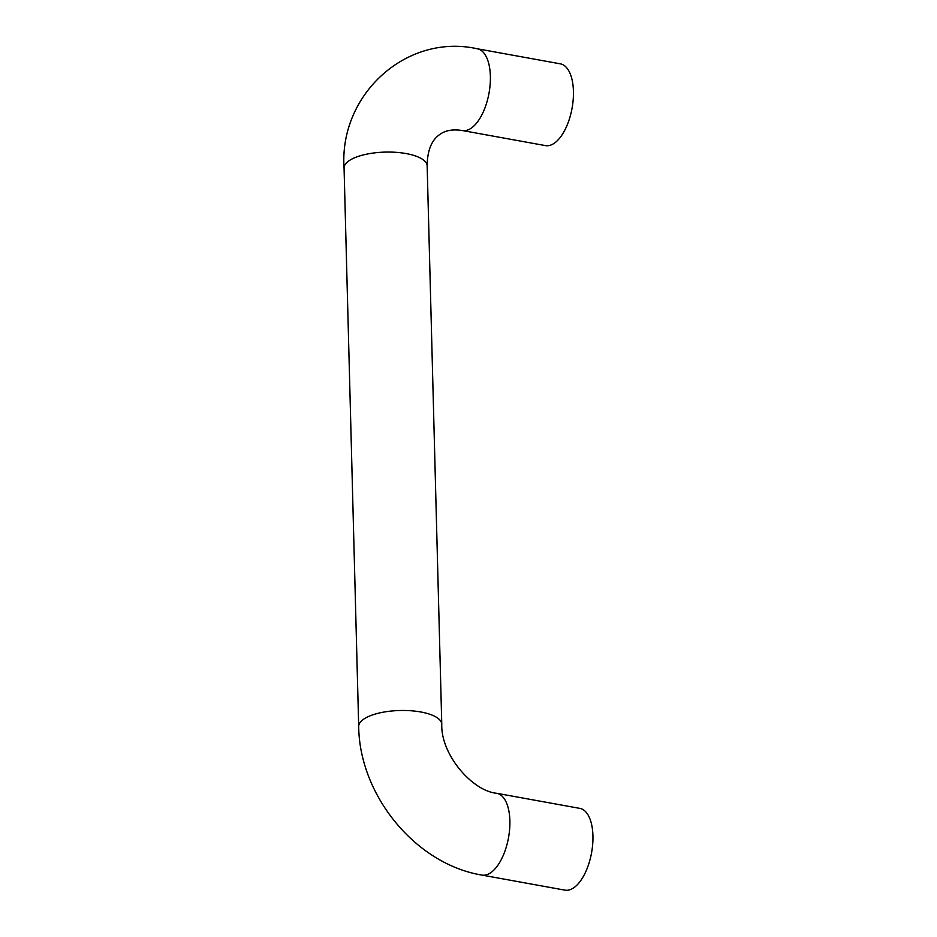 <?xml version="1.0" encoding="UTF-8"?>
<svg xmlns="http://www.w3.org/2000/svg" width="937" height="937" viewBox="0 0 937 937"><rect width="100%" height="100%" fill="white"/><g stroke="black" fill="none" stroke-linecap="round" stroke-linejoin="round"><path stroke-width="1.41" d="M462.421 130.548L545.475 145.61A41.556 19.501 -79.7 0 0 573.432 91.287A41.556 19.501 -79.7 0 0 560.303 63.833L477.261 48.771A41.556 19.501 100.3 0 1 490.379 76.225A41.556 19.501 100.3 0 1 462.421 130.548C453.203 129.119 445.871 130.266 440.449 134.026C435.365 137.329 427.377 144.802 427.155 165.919L441.772 724.324A41.556 14.91 178.5 0 0 420.783 711.979A41.556 14.91 178.5 0 0 379.18 713.034A41.556 14.91 178.5 0 0 358.695 726.491C359.41 795.326 415.559 864.148 481.923 875.088L564.976 890.15A41.556 19.501 100.3 0 0 592.934 835.827A41.556 19.501 100.3 0 0 579.804 808.373L496.751 793.299A41.556 19.501 100.3 0 1 509.88 820.765A41.556 19.501 100.3 0 1 481.923 875.088M477.261 48.771C406.353 32.982 338.948 94.684 344.066 168.086A41.556 14.91 -1.5 0 1 364.552 154.628A41.556 14.91 -1.5 0 1 406.154 153.574A41.556 14.91 -1.5 0 1 427.155 165.919M344.066 168.086L358.695 726.491M496.751 793.299C472.049 790.98 440.73 754.32 441.772 724.324"/></g></svg>
